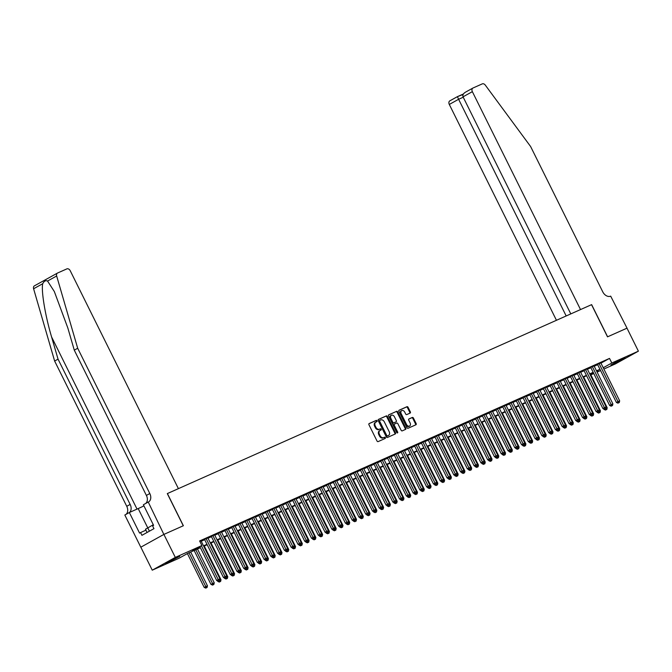 <?xml version="1.0" encoding="UTF-8"?>
<svg xmlns="http://www.w3.org/2000/svg" width="672" height="672" viewBox="0 0 672 672"><rect width="100%" height="100%" fill="white"/><g stroke="black" fill="none" stroke-linecap="round" stroke-linejoin="round"><path stroke-width="1.01" d="M377.009 420.832A0.706 0.512 61 0 0 376.236 420.403L369.163 423.553A1.008 0.731 61 0 0 368.953 424.754L377.017 440.992A1.008 0.731 61 0 0 378.126 441.605L385.19 438.455A0.706 0.512 61 0 0 384.569 437.195L383.653 437.598A3.226 2.327 61 0 1 380.092 435.658L379.42 434.305A3.226 2.327 61 0 1 379.982 430.534A3.226 2.327 61 0 1 380.108 430.466L381.024 430.063A0.706 0.512 61 0 0 380.402 428.795L379.487 429.206A3.226 2.327 61 0 1 375.925 427.266L375.253 425.914A3.226 2.327 61 0 1 375.816 422.142A3.226 2.327 61 0 1 375.942 422.075L376.858 421.672A0.706 0.512 61 0 0 377.009 420.832M376.404 421.873A0.706 0.512 61 0 0 375.606 420.748L368.962 423.713M384.737 438.656A0.706 0.512 61 0 0 383.939 437.539L383.653 437.598M380.57 430.265A0.706 0.512 61 0 0 379.772 429.148L379.487 429.206M613.2 364.165L610.882 365.03L615.107 362.578L625.246 357.907L613.2 364.165M167.723 562.556L165.404 563.422L169.63 560.969L179.76 556.298L167.723 562.556M410.13 413.078A1.008 0.731 61 0 0 410.348 411.877L408.089 407.324A1.008 0.731 61 0 0 406.972 406.711L399.126 410.206A1.008 0.731 61 0 0 398.908 411.407L406.972 427.652A1.008 0.731 61 0 0 408.089 428.257L415.934 424.763A1.008 0.731 61 0 0 416.153 423.562L413.423 418.06A1.008 0.731 61 0 0 412.306 417.455L408.946 418.95A1.008 0.731 61 0 0 408.727 420.151L410.088 422.881A2.696 1.94 61 0 1 409.618 426.031A2.696 1.94 61 0 1 406.526 424.46L401.218 413.767A2.696 1.94 61 0 1 401.688 410.617A2.696 1.94 61 0 1 404.779 412.188L405.661 413.969A1.008 0.731 61 0 0 406.778 414.574L410.13 413.078M163.859 534.425L183.271 525.781L167.294 493.601L178.408 488.653L70.241 270.749A3.083 2.218 61 0 0 66.839 268.892L57.59 273.008A3.083 2.218 61 0 0 57.464 273.076A3.083 2.218 61 0 0 56.658 275.99L77.692 348.256L149.806 493.534A7.19 5.183 -119 0 1 148.546 501.934A7.19 5.183 -119 0 1 148.26 502.076L163.859 534.425L140.801 547.201L163.892 534.408L183.372 525.731L167.395 493.55L591.536 304.668L607.513 336.848L626.993 328.171L638.4 351.162L615.342 363.938L603.876 369.046M163.892 534.408L175.308 557.399L201.894 545.555L192.553 550.729L200.197 547.327M600.953 363.157L609.521 358.403L199.618 540.952L201.894 545.555M609.521 358.403L611.806 362.998L638.4 351.162M387.408 416.531A1.008 0.731 61 0 0 386.291 415.926L378.445 419.42A1.008 0.731 61 0 0 378.227 420.622L386.291 436.867A1.008 0.731 61 0 0 387.408 437.472L395.254 433.978A1.008 0.731 61 0 0 395.472 432.776L387.408 416.531L386.778 416.875A1.008 0.731 61 0 0 385.669 416.27L378.244 419.58M388.786 414.817L396.631 411.323A1.008 0.731 61 0 1 397.748 411.928L405.812 428.173A1.008 0.731 61 0 1 405.594 429.366L402.234 430.87A1.008 0.731 61 0 1 401.125 430.256L397.849 423.671A1.008 0.731 61 0 0 396.74 423.066L394.506 424.057A1.008 0.731 61 0 0 394.296 425.258L397.698 432.113A0.706 0.512 61 0 1 396.766 432.533L388.567 416.01A1.008 0.731 61 0 1 388.786 414.817L388.702 414.859M201.079 540.918L199.819 541.355M207.85 537.902L204.548 539.423M214.628 534.887L211.327 536.399M221.399 531.871L218.098 533.383M228.178 528.847L224.876 530.368M234.956 525.832L231.647 527.352M241.727 522.816L238.426 524.336M248.506 519.8L245.204 521.312M255.276 516.785L251.975 518.297M262.055 513.761L258.754 515.281M268.834 510.745L265.524 512.266M275.604 507.73L272.303 509.242M282.383 504.714L279.082 506.226M289.153 501.69L285.852 503.21M295.932 498.674L292.631 500.195M302.702 495.659L299.401 497.179M309.481 492.643L306.18 494.155M316.26 489.628L312.959 491.14M323.03 486.604L319.729 488.124M329.809 483.588L326.508 485.108M336.58 480.572L333.278 482.093M343.358 477.557L340.057 479.069M350.137 474.541L346.836 476.053M356.908 471.517L353.606 473.038M363.686 468.502L360.385 470.022M370.457 465.486L367.156 467.006M377.236 462.47L373.934 463.982M384.014 459.455L380.705 460.967M390.785 456.431L387.484 457.951M397.564 453.415L394.262 454.936M404.334 450.4L401.033 451.912M411.113 447.384L407.812 448.896M417.892 444.36L414.582 445.88M424.662 441.344L421.361 442.865M431.441 438.329L428.14 439.849M438.211 435.313L434.91 436.825M444.99 432.298L441.689 433.81M451.76 429.274L448.459 430.794M458.539 426.258L455.238 427.778M465.318 423.242L462.017 424.763M472.088 420.227L468.787 421.739M478.867 417.211L475.566 418.723M485.638 414.187L482.336 415.708M492.416 411.172L489.115 412.692M499.195 408.156L495.894 409.676M505.966 405.14L502.664 406.652M512.744 402.125L509.443 403.637M519.515 399.101L516.214 400.621M526.294 396.085L522.992 397.606M533.072 393.07L529.763 394.582M539.843 390.054L536.542 391.566M546.622 387.03L543.32 388.55M553.392 384.014L550.091 385.535M560.171 380.999L556.87 382.519M566.95 377.983L563.64 379.495M573.72 374.968L570.419 376.48M580.499 371.944L577.198 373.464M587.269 368.928L583.968 370.448M594.048 365.912L590.747 367.433M201.239 541.246L204.691 539.708M208.018 538.23L211.47 536.693M214.788 535.214L218.249 533.677M221.567 532.199L225.019 530.662M228.337 529.183L231.798 527.638M235.116 526.159L238.568 524.622M241.895 523.144L245.347 521.606M248.665 520.128L252.118 518.591M255.444 517.112L258.896 515.575M262.214 514.097L265.675 512.551M268.993 511.073L272.446 509.536M275.772 508.057L279.224 506.52M282.542 505.042L285.995 503.504M289.321 502.026L292.774 500.489M296.092 499.002L299.552 497.465M302.87 495.986L306.323 494.449M309.649 492.971L313.102 491.434M316.42 489.955L319.872 488.418M323.198 486.94L326.651 485.394M329.969 483.916L333.43 482.378M336.748 480.9L340.2 479.363M343.518 477.884L346.979 476.347M350.297 474.869L353.749 473.332M357.076 471.853L360.528 470.308M363.846 468.829L367.307 467.292M370.625 465.814L374.077 464.276M377.395 462.798L380.856 461.261M384.174 459.782L387.626 458.245M390.953 456.767L394.405 455.221M397.723 453.743L401.176 452.206M404.502 450.727L407.954 449.19M411.272 447.712L414.733 446.174M418.051 444.696L421.504 443.159M424.83 441.672L428.282 440.135M431.6 438.656L435.053 437.119M438.379 435.641L441.832 434.104M445.15 432.625L448.61 431.088M451.928 429.61L455.381 428.064M458.707 426.586L462.16 425.048M465.478 423.57L468.93 422.033M472.256 420.554L475.709 419.017M479.027 417.539L482.488 416.002M485.806 414.523L489.258 412.978M492.576 411.499L496.037 409.962M499.355 408.484L502.807 406.946M506.134 405.468L509.586 403.931M512.904 402.452L516.365 400.915M519.683 399.437L523.135 397.891M526.453 396.413L529.914 394.876M533.232 393.397L536.684 391.86M540.011 390.382L543.463 388.844M546.781 387.366L550.234 385.829M553.56 384.342L557.012 382.805M560.33 381.326L563.791 379.789M567.109 378.311L570.562 376.774M573.888 375.295L577.34 373.758M580.658 372.28L584.111 370.734M587.437 369.256L590.89 367.718M594.208 366.24L597.668 364.703M600.818 362.897L597.517 364.409M140.834 547.184L152.25 570.175L175.308 557.399M600.558 370.524L597.097 372.061M593.779 373.54L590.864 374.842M200.39 547.714L188.185 553.148L178.844 558.331L152.25 570.175M596.744 371.347L598.097 370.6L596.686 371.23M593.368 372.708L589.907 374.245M586.589 375.724L583.136 377.261M579.818 378.739L576.358 380.276M573.04 381.755L569.587 383.3M566.261 384.779L562.808 386.316M559.49 387.794L556.03 389.332M552.712 390.81L549.259 392.347M545.941 393.826L542.48 395.363M539.162 396.85L535.71 398.387M532.384 399.865L528.931 401.402M525.613 402.881L522.161 404.418M518.834 405.896L515.382 407.434M512.064 408.912L508.603 410.458M505.285 411.936L501.833 413.473M498.506 414.952L495.054 416.489M491.736 417.967L488.284 419.504M484.957 420.983L481.505 422.52M478.187 423.998L474.726 425.544M471.408 427.022L467.956 428.56M464.629 430.038L461.177 431.575M457.859 433.054L454.406 434.591M451.08 436.069L447.628 437.606M444.31 439.085L440.849 440.63M437.531 442.109L434.078 443.646M430.76 445.124L427.3 446.662M423.982 448.14L420.529 449.677M417.203 451.156L413.75 452.693M410.432 454.18L406.972 455.717M403.654 457.195L400.201 458.732M396.883 460.211L393.422 461.748M390.104 463.226L386.652 464.764M383.326 466.242L379.873 467.788M376.555 469.266L373.103 470.803M369.776 472.282L366.324 473.819M363.006 475.297L359.545 476.834M356.227 478.313L352.775 479.85M349.448 481.328L345.996 482.874M342.678 484.352L339.226 485.89M335.899 487.368L332.447 488.905M329.129 490.384L325.668 491.921M322.35 493.399L318.898 494.936M315.571 496.415L312.119 497.96M308.801 499.439L305.348 500.976M302.022 502.454L298.57 503.992M295.252 505.47L291.791 507.007M288.473 508.486L285.02 510.023M281.702 511.51L278.242 513.047M274.924 514.525L271.471 516.062M268.145 517.541L264.692 519.078M261.374 520.556L257.914 522.094M254.596 523.572L251.143 525.118M247.825 526.596L244.364 528.133M241.046 529.612L237.594 531.149M234.268 532.627L230.815 534.164M227.497 535.643L224.045 537.18M220.718 538.658L217.266 540.204M213.948 541.682L210.487 543.22M207.169 544.698L203.717 546.235M590.772 374.657L593.569 373.111M603.238 367.752L611.806 362.998M203.524 545.849L206.976 544.312M210.294 542.833L213.755 541.288M217.073 539.809L220.525 538.272M223.852 536.794L227.304 535.256M230.622 533.778L234.074 532.241M237.401 530.762L240.853 529.225M244.171 527.738L247.632 526.201M250.95 524.723L254.402 523.186M257.72 521.707L261.181 520.17M264.499 518.692L267.952 517.154M271.278 515.676L274.73 514.13M278.048 512.652L281.509 511.115M284.827 509.636L288.28 508.099M291.598 506.621L295.058 505.084M298.376 503.605L301.829 502.068M305.155 500.59L308.608 499.044M311.926 497.566L315.378 496.028M318.704 494.55L322.157 493.013M325.475 491.534L328.936 489.997M332.254 488.519L335.706 486.982M339.032 485.503L342.485 483.958M345.803 482.479L349.255 480.942M352.582 479.464L356.034 477.926M359.352 476.448L362.813 474.911M366.131 473.432L369.583 471.895M372.91 470.408L376.362 468.871M379.68 467.393L383.132 465.856M386.459 464.377L389.911 462.84M393.229 461.362L396.69 459.824M400.008 458.346L403.46 456.8M406.778 455.322L410.239 453.785M413.557 452.306L417.01 450.769M420.336 449.291L423.788 447.754M427.106 446.275L430.567 444.738M433.885 443.26L437.338 441.714M440.656 440.236L444.116 438.698M447.434 437.22L450.887 435.683M454.213 434.204L457.666 432.667M460.984 431.189L464.436 429.652M467.762 428.173L471.215 426.628M474.533 425.149L477.994 423.612M481.312 422.134L484.764 420.596M488.09 419.118L491.543 417.581M494.861 416.102L498.313 414.565M501.64 413.078L505.092 411.541M508.41 410.063L511.871 408.526M515.189 407.047L518.641 405.51M521.968 404.032L525.42 402.494M528.738 401.016L532.19 399.47M535.517 397.992L538.969 396.455M542.287 394.976L545.748 393.439M549.066 391.961L552.518 390.424M555.836 388.945L559.297 387.408M562.615 385.93L566.068 384.384M569.394 382.906L572.846 381.368M576.164 379.89L579.625 378.353M582.943 376.874L586.396 375.337M589.714 373.859L593.174 372.322M596.492 370.843L599.945 369.298M375.69 422.218L375.32 422.419A3.226 2.327 61 0 0 375.194 422.486A3.226 2.327 61 0 0 374.632 426.258L375.253 425.914M378.865 429.551A3.226 2.327 61 0 1 375.304 427.61L374.632 426.258M379.856 430.609L379.487 430.811A3.226 2.327 61 0 0 379.361 430.878A3.226 2.327 61 0 0 378.798 434.65L379.42 434.305M383.032 437.942A3.226 2.327 61 0 1 379.47 436.002L378.798 434.65M394.834 434.162A1.008 0.731 61 0 0 394.842 433.121L386.778 416.875M379.806 420.361A0.706 0.512 61 0 0 379.655 421.201L386.728 435.456A0.706 0.512 61 0 0 387.509 435.884L388.475 435.448A3.226 2.327 61 0 0 388.601 435.389A3.226 2.327 61 0 0 389.164 431.617L384.325 421.873A3.226 2.327 61 0 0 380.764 419.933L379.806 420.361M379.151 420.714L379.176 420.706A0.706 0.512 61 0 0 379.025 421.546L379.655 421.201M388.105 435.658A3.226 2.327 61 0 1 387.979 435.733A3.226 2.327 61 0 1 387.853 435.8L386.887 436.229A0.706 0.512 61 0 1 386.106 435.8L379.025 421.546M388.584 414.977L396.631 411.323M405.174 429.559A1.008 0.731 61 0 0 405.191 428.518L397.127 412.272A1.008 0.731 61 0 0 396.01 411.667M394.43 424.099L393.884 424.402A1.008 0.731 61 0 0 393.666 425.603L397.076 432.457L397.698 432.113M397.169 432.936A0.706 0.512 61 0 0 397.076 432.457M394.456 416.833A2.696 1.94 61 0 0 391.373 415.271A2.696 1.94 61 0 0 390.902 418.421L392.767 422.184A1.008 0.731 61 0 0 393.884 422.797L396.11 421.798A1.008 0.731 61 0 0 396.329 420.605L394.456 416.833M391.373 415.271L390.751 415.615A2.696 1.94 61 0 0 390.272 418.765L390.902 418.421M395.564 422.1A1.008 0.731 61 0 1 395.489 422.15L393.263 423.142A1.008 0.731 61 0 1 392.146 422.528L390.272 418.765M401.688 410.617L401.066 410.962A2.696 1.94 61 0 0 400.596 414.112L401.218 413.767M409.618 426.031L408.988 426.376A2.696 1.94 61 0 1 405.905 424.805L400.596 414.112M415.514 424.956A1.008 0.731 61 0 0 415.531 423.914L412.793 418.404A1.008 0.731 61 0 0 411.684 417.799L408.744 419.11M409.71 413.263A1.008 0.731 61 0 0 409.727 412.222L407.467 407.669A1.008 0.731 61 0 0 406.35 407.064L398.924 410.365M187.412 553.577L204.204 587.412L207.455 585.791L190.697 552.031M189.008 552.787L206.396 587.773L205.775 588.118L207.077 587.471L206.396 587.773M207.455 585.791L207.077 587.471M205.775 588.118L204.204 587.412M199.878 546.672L216.67 580.499L218.224 579.634L201.432 545.807M218.862 580.868L219.542 580.566L218.862 580.868L218.224 579.634L219.92 578.886L201.029 540.817M216.67 580.499L218.24 581.213M219.542 580.566L219.92 578.886M153.292 524.74L145.48 529.234L147.092 532.468M149.411 531.174L147.655 527.629M77.692 348.256L74.281 350.154L67.83 327.986L54.323 291.522L47.536 281.039C45.696 280.19 44.092 281.081 42.714 283.71C41.076 290.741 45.268 315.899 51.601 336.983L58.044 359.15L130.158 504.42A7.19 5.183 -119 0 1 129.394 512.501M58.044 359.15L54.634 361.04L126.748 506.31A7.19 5.183 -119 0 1 126 514.374M145.648 503.488A7.19 5.183 -119 0 0 146.395 495.424L74.281 350.154M42.714 283.71L33.6 288.767L54.634 361.04M147.882 502.244L143.371 504.748L153.594 525.344L152.594 525.899L153.964 528.654L141.935 535.324L140.566 532.56L139.574 533.114L129.343 512.518L124.832 515.021L140.801 547.201M143.934 505.882A11.558 0.504 -26.4 0 1 138.188 508.578L129.343 512.518M33.6 288.767A3.083 2.218 -119 0 1 34.406 285.852A3.083 2.218 -119 0 1 34.532 285.785L57.347 273.143M145.95 530.166L140.566 532.56M626.993 328.171L607.614 336.798L591.637 304.626L580.524 309.574L472.357 91.661L463.042 96.827L570.797 313.9M463.042 96.827C462.462 95.038 463.31 93.475 465.57 92.131L472.895 88.066A3.083 2.218 61 0 1 473.021 87.998L482.269 83.882A3.083 2.218 61 0 1 485.285 85.1L530.628 146.546L602.742 291.816A7.19 5.183 61 0 0 610.68 296.142L627.026 328.154M566.177 315.958L458.615 99.28L449.299 104.446A3.083 2.218 -119 0 1 449.837 100.842A3.083 2.218 -119 0 1 449.963 100.775L457.397 96.659M556.45 320.292L449.299 104.446M472.895 88.066A3.083 2.218 61 0 0 472.357 91.661M449.837 100.842L457.405 96.65L458.615 99.28L463.235 97.222M463.025 94.147L457.405 96.65L463.142 94.458M194.158 550.494L210.983 584.388L214.234 582.775L197.476 549.016M195.779 549.772L213.175 584.758L212.554 585.102L213.856 584.455L213.175 584.758M214.234 582.775L213.856 584.455M212.554 585.102L210.983 584.388M217.518 580.885L218.131 581.162M219.576 580.39L221.012 579.76L204.254 546M219.946 581.742L220.626 581.44L219.946 581.742L219.383 580.65M221.012 579.76L220.626 581.44M219.324 582.086L217.753 581.372M224.288 577.87L224.91 578.147M226.355 577.374L227.783 576.736L211.025 542.976M226.724 578.718L227.405 578.416L226.724 578.718L226.162 577.634M227.783 576.736L227.405 578.416M226.103 579.062L224.532 578.357M231.067 574.846L231.689 575.131M233.125 574.358L234.562 573.72L217.804 539.96M233.503 575.702L234.175 575.4L233.503 575.702L232.94 574.61M234.562 573.72L234.175 575.4M232.873 576.047L231.311 575.341M204.498 539.322L223.448 577.483L225.002 576.618L206.111 538.558M225.641 577.844L226.313 577.55L225.641 577.844L225.002 576.618L226.699 575.862L207.799 537.802M223.448 577.483L225.011 578.197M226.313 577.55L226.699 575.862M211.277 536.298L230.219 574.468L231.781 573.602L212.881 535.542M232.411 574.829L233.092 574.526L232.411 574.829L231.781 573.602L233.47 572.846L214.578 534.786M230.219 574.468L231.79 575.173M233.092 574.526L233.47 572.846M218.047 533.282L236.998 571.452L238.552 570.587L219.66 532.518M239.19 571.813L239.862 571.511L239.19 571.813L238.552 570.587L240.248 569.831L221.348 531.77M236.998 571.452L238.568 572.158M239.862 571.511L240.248 569.831M224.826 530.267L243.768 568.428L245.33 567.571L226.43 529.502M245.96 568.798L246.641 568.495L245.96 568.798L245.33 567.571L247.019 566.815L228.127 528.746M243.768 568.428L245.339 569.142M246.641 568.495L247.019 566.815M237.838 571.83L238.459 572.116M239.904 571.343L241.332 570.704L224.574 536.945M240.274 572.687L240.954 572.384L240.274 572.687L239.711 571.595M241.332 570.704L240.954 572.384M239.652 573.031L238.081 572.317M231.605 527.251L250.547 565.412L252.101 564.547L233.209 526.487M252.739 565.782L253.42 565.48L252.739 565.782L252.101 564.547L253.798 563.8L234.906 525.731M250.547 565.412L252.118 566.126M253.42 565.48L253.798 563.8M244.616 568.814L245.238 569.092M246.683 568.327L248.111 567.689L231.353 533.929M247.052 569.671L247.724 569.369L247.052 569.671L246.49 568.579M248.111 567.689L247.724 569.369M246.431 570.016L244.86 569.302M238.375 524.227L257.326 562.397L258.88 561.532L239.988 523.471M259.51 562.758L260.19 562.456L259.51 562.758L258.88 561.532L260.576 560.776L241.676 522.715M257.326 562.397L258.888 563.111M260.19 562.456L260.576 560.776M251.387 565.799L252.008 566.076M253.453 565.303L254.89 564.665L238.132 530.914M253.823 566.647L254.503 566.353L253.823 566.647L253.26 565.564M254.89 564.665L254.503 566.353M253.201 567L251.63 566.286M245.154 521.212L264.096 559.381L265.658 558.516L246.758 520.456M266.288 559.742L266.969 559.44L266.288 559.742L265.658 558.516L267.347 557.76L248.455 519.7M264.096 559.381L265.667 560.087M266.969 559.44L267.347 557.76M258.166 562.783L258.787 563.06M260.232 562.288L261.66 561.649L244.902 527.89M260.602 563.632L261.282 563.329L260.602 563.632L260.039 562.548M261.66 561.649L261.282 563.329M259.98 563.976L258.409 563.27M251.924 518.196L270.875 556.366L272.429 555.5L253.537 517.432M273.067 556.727L273.739 556.424L273.067 556.727L272.429 555.5L274.126 554.744L255.226 516.676M270.875 556.366L272.437 557.071M273.739 556.424L274.126 554.744M264.944 559.759L265.566 560.045M267.002 559.272L268.439 558.634L251.681 524.874M267.38 560.616L268.052 560.314L267.38 560.616L266.818 559.524M268.439 558.634L268.052 560.314M266.75 560.96L265.188 560.255M258.703 515.18L277.645 553.342L279.208 552.485L260.308 514.416M279.838 553.711L280.518 553.409L279.838 553.711L279.208 552.485L280.896 551.729L262.004 513.66M277.645 553.342L279.216 554.056M280.518 553.409L280.896 551.729M271.715 556.744L272.336 557.029M273.781 556.256L275.209 555.618L258.451 521.858M274.151 557.6L274.831 557.298L274.151 557.6L273.588 556.508M275.209 555.618L274.831 557.298M273.529 557.945L271.958 557.231M265.474 512.165L284.424 550.326L285.978 549.461L267.086 511.4M286.616 550.696L287.297 550.393L286.616 550.696L285.978 549.461L287.675 548.713L268.783 510.644M284.424 550.326L285.995 551.04M287.297 550.393L287.675 548.713M278.494 553.728L279.115 554.005M280.56 553.241L281.988 552.602L265.23 518.843M280.93 554.585L281.602 554.282L280.93 554.585L280.367 553.493M281.988 552.602L281.602 554.282M280.308 554.929L278.737 554.215M272.252 509.141L291.194 547.31L292.757 546.445L273.857 508.385M293.387 547.672L294.067 547.369L293.387 547.672L292.757 546.445L294.454 545.689L275.554 507.629M291.194 547.31L292.765 548.016M294.067 547.369L294.454 545.689M285.264 550.712L285.886 550.99M287.33 550.217L288.767 549.578L272 515.819M287.7 551.561L288.38 551.258L287.7 551.561L287.137 550.477M288.767 549.578L288.38 551.258M287.078 551.914L285.508 551.2M279.031 506.125L297.973 544.295L299.536 543.43L280.636 505.361M300.166 544.656L300.846 544.354L300.166 544.656L299.536 543.43L301.224 542.674L282.332 504.613M297.973 544.295L299.544 545M300.846 544.354L301.224 542.674M292.043 547.688L292.664 547.974M294.109 547.201L295.537 546.563L278.779 512.803M294.479 548.545L295.159 548.243L294.479 548.545L293.916 547.453M295.537 546.563L295.159 548.243M293.857 548.89L292.286 548.184M285.802 503.11L304.752 541.279L306.306 540.414L287.414 502.345M306.944 541.64L307.616 541.338L306.944 541.64L306.306 540.414L308.003 539.658L289.103 501.589M304.752 541.279L306.314 541.985M307.616 541.338L308.003 539.658M298.822 544.673L299.443 544.958M300.88 544.186L302.316 543.547L285.558 509.788M301.258 545.53L301.93 545.227L301.258 545.53L300.695 544.438M302.316 543.547L301.93 545.227M300.628 545.874L299.065 545.168M292.58 500.094L311.522 538.255L313.085 537.398L294.185 499.33M313.715 538.625L314.395 538.322L313.715 538.625L313.085 537.398L314.773 536.642L295.882 498.574M311.522 538.255L313.093 538.969M314.395 538.322L314.773 536.642M305.592 541.657L306.214 541.934M307.658 541.17L309.086 540.532L292.328 506.772M308.028 542.514L308.708 542.212L308.028 542.514L307.465 541.422M309.086 540.532L308.708 542.212M307.406 542.858L305.836 542.144M299.351 497.078L318.301 535.24L319.855 534.374L300.964 496.314M320.494 535.609L321.166 535.307L320.494 535.609L319.855 534.374L321.552 533.627L302.66 495.558M318.301 535.24L319.872 535.954M321.166 535.307L321.552 533.627M312.371 538.642L312.992 538.919M314.429 538.146L315.865 537.516L299.107 503.756M314.807 539.498L315.479 539.196L314.807 539.498L314.244 538.406M315.865 537.516L315.479 539.196M314.185 539.843L312.614 539.129M306.13 494.054L325.072 532.224L326.634 531.359L307.734 493.298M327.264 532.585L327.944 532.283L327.264 532.585L326.634 531.359L328.331 530.603L309.431 492.542M325.072 532.224L326.642 532.93M327.944 532.283L328.331 530.603M319.141 535.626L319.763 535.903M321.208 535.13L322.636 534.492L305.878 500.732M321.577 536.474L322.258 536.172L321.577 536.474L321.014 535.391M322.636 534.492L322.258 536.172M320.956 536.819L319.385 536.113M312.908 491.039L331.85 529.208L333.404 528.343L314.513 490.274M334.043 529.57L334.723 529.267L334.043 529.57L333.404 528.343L335.101 527.587L316.21 489.527M331.85 529.208L333.421 529.914M334.723 529.267L335.101 527.587M325.92 532.602L326.542 532.888M327.986 532.115L329.414 531.476L312.656 497.717M328.356 533.459L329.036 533.156L328.356 533.459L327.793 532.367M329.414 531.476L329.036 533.156M327.734 533.803L326.164 533.098M319.679 488.023L338.629 526.184L340.183 525.328L321.292 487.259M340.822 526.554L341.494 526.252L340.822 526.554L340.183 525.328L341.88 524.572L322.98 486.503M338.629 526.184L340.192 526.898M341.494 526.252L341.88 524.572M332.699 529.586L333.312 529.872M334.757 529.099L336.193 528.461L319.435 494.701M335.126 530.443L335.807 530.141L335.126 530.443L334.572 529.351M336.193 528.461L335.807 530.141M334.505 530.788L332.942 530.082M326.458 485.008L345.4 523.169L346.962 522.304L328.062 484.243M347.592 523.538L348.272 523.236L347.592 523.538L346.962 522.304L348.65 521.556L329.759 483.487M345.4 523.169L346.97 523.883M348.272 523.236L348.65 521.556M339.469 526.571L340.091 526.848M341.536 526.084L342.964 525.445L326.206 491.686M341.905 527.428L342.586 527.125L341.905 527.428L341.342 526.336M342.964 525.445L342.586 527.125M341.284 527.772L339.713 527.058M333.228 481.992L352.178 520.153L353.732 519.288L334.841 481.228M354.371 520.514L355.043 520.22L354.371 520.514L353.732 519.288L355.429 518.532L336.529 480.472M352.178 520.153L353.749 520.867M355.043 520.22L355.429 518.532M346.248 523.555L346.87 523.832M348.306 523.06L349.742 522.43L332.984 488.67M348.684 524.412L349.356 524.11L348.684 524.412L348.121 523.32M349.742 522.43L349.356 524.11M348.054 524.756L346.492 524.042M340.007 478.968L358.949 517.138L360.511 516.272L341.611 478.212M361.141 517.499L361.822 517.196L361.141 517.499L360.511 516.272L362.208 515.516L343.308 477.456M358.949 517.138L360.52 517.843M361.822 517.196L362.208 515.516M353.018 520.54L353.64 520.817M355.085 520.044L356.513 519.406L339.755 485.646M355.454 521.388L356.135 521.086L355.454 521.388L354.892 520.304M356.513 519.406L356.135 521.086M354.833 521.732L353.262 521.027M346.786 475.952L365.728 514.122L367.282 513.257L348.39 475.188M367.92 514.483L368.6 514.181L367.92 514.483L367.282 513.257L368.978 512.501L350.087 474.44M365.728 514.122L367.298 514.828M368.6 514.181L368.978 512.501M359.797 517.516L360.419 517.801M361.864 517.028L363.292 516.39L346.534 482.63M362.233 518.372L362.914 518.07L362.233 518.372L361.67 517.28M363.292 516.39L362.914 518.07M361.612 518.717L360.041 518.011M353.556 472.937L372.506 511.098L374.06 510.241L355.169 472.172M374.699 511.468L375.371 511.165L374.699 511.468L374.06 510.241L375.757 509.485L356.857 471.416M372.506 511.098L374.069 511.812M375.371 511.165L375.757 509.485M366.576 514.5L367.189 514.786M368.634 514.013L370.07 513.374L353.312 479.615M369.004 515.357L369.684 515.054L369.004 515.357L368.441 514.265M370.07 513.374L369.684 515.054M368.382 515.701L366.811 514.987M360.335 469.921L379.277 508.082L380.839 507.217L361.939 469.157M381.469 508.452L382.15 508.15L381.469 508.452L380.839 507.217L382.528 506.47L363.636 468.401M379.277 508.082L380.848 508.796M382.15 508.15L382.528 506.47M373.346 511.484L373.968 511.762M375.413 510.997L376.841 510.359L360.083 476.599M375.782 512.341L376.463 512.039L375.782 512.341L375.22 511.249M376.841 510.359L376.463 512.039M375.161 512.686L373.59 511.972M380.125 508.469L380.747 508.746M382.183 507.973L383.62 507.335L366.862 473.584M382.561 509.317L383.233 509.023L382.561 509.317L381.998 508.234M383.62 507.335L383.233 509.023M381.931 509.67L380.369 508.956M386.896 505.453L387.517 505.73M388.962 504.958L390.39 504.319L373.632 470.56M389.332 506.302L390.012 505.999L389.332 506.302L388.769 505.218M390.39 504.319L390.012 505.999M388.71 506.646L387.139 505.94M367.105 466.897L386.056 505.067L387.61 504.202L368.718 466.141M388.248 505.428L388.92 505.126L388.248 505.428L387.61 504.202L389.306 503.446L370.406 465.385M386.056 505.067L387.626 505.781M388.92 505.126L389.306 503.446M373.884 463.882L392.826 502.051L394.388 501.186L375.488 463.126M395.018 502.412L395.699 502.11L395.018 502.412L394.388 501.186L396.077 500.43L377.185 462.37M392.826 502.051L394.397 502.757M395.699 502.11L396.077 500.43M380.663 460.866L399.605 499.036L401.159 498.17L382.267 460.102M401.797 499.397L402.478 499.094L401.797 499.397L401.159 498.17L402.856 497.414L383.964 459.346M399.605 499.036L401.176 499.741M402.478 499.094L402.856 497.414M393.674 502.429L394.296 502.715M395.741 501.942L397.169 501.304L380.411 467.544M396.11 503.286L396.782 502.984L396.11 503.286L395.548 502.194M397.169 501.304L396.782 502.984M395.489 503.63L393.918 502.925M387.433 457.85L406.384 496.012L407.938 495.155L389.046 457.086M408.568 496.381L409.248 496.079L408.568 496.381L407.938 495.155L409.634 494.399L390.734 456.33M406.384 496.012L407.946 496.726M409.248 496.079L409.634 494.399M400.445 499.414L401.066 499.699M402.511 498.926L403.948 498.288L387.19 464.528M402.881 500.27L403.561 499.968L402.881 500.27L402.318 499.178M403.948 498.288L403.561 499.968M402.259 500.615L400.688 499.901M394.212 454.835L413.154 492.996L414.716 492.131L395.816 454.07M415.346 493.366L416.027 493.063L415.346 493.366L414.716 492.131L416.405 491.383L397.513 453.314M413.154 492.996L414.725 493.71M416.027 493.063L416.405 491.383M407.224 496.398L407.845 496.675M409.29 495.911L410.718 495.272L393.96 461.513M409.66 497.255L410.34 496.952L409.66 497.255L409.097 496.163M410.718 495.272L410.34 496.952M409.038 497.599L407.467 496.885M400.982 451.811L419.933 489.98L421.487 489.115L402.595 451.055M422.125 490.342L422.797 490.039L422.125 490.342L421.487 489.115L423.184 488.359L404.284 450.299M419.933 489.98L421.495 490.686M422.797 490.039L423.184 488.359M414.002 493.382L414.624 493.66M416.06 492.887L417.497 492.248L400.739 458.489M416.438 494.231L417.11 493.928L416.438 494.231L415.876 493.147M417.497 492.248L417.11 493.928M415.808 494.584L414.246 493.87M407.761 448.795L426.703 486.965L428.266 486.1L409.366 448.031M428.896 487.326L429.576 487.024L428.896 487.326L428.266 486.1L429.954 485.344L411.062 447.283M426.703 486.965L428.274 487.67M429.576 487.024L429.954 485.344M420.773 490.358L421.394 490.644M422.839 489.871L424.267 489.233L407.509 455.473M423.209 491.215L423.889 490.913L423.209 491.215L422.646 490.123M424.267 489.233L423.889 490.913M422.587 491.56L421.016 490.854M414.532 445.78L433.482 483.949L435.036 483.084L416.144 445.015M435.674 484.31L436.355 484.008L435.674 484.31L435.036 483.084L436.733 482.328L417.841 444.259M433.482 483.949L435.053 484.655M436.355 484.008L436.733 482.328M427.552 487.343L428.173 487.628M429.618 486.856L431.046 486.217L414.288 452.458M429.988 488.2L430.66 487.897L429.988 488.2L429.425 487.108M431.046 486.217L430.66 487.897M429.366 488.544L427.795 487.838M421.31 442.764L440.252 480.925L441.815 480.068L422.915 442M442.445 481.295L443.125 480.992L442.445 481.295L441.815 480.068L443.512 479.312L424.612 441.244M440.252 480.925L441.823 481.639M443.125 480.992L443.512 479.312M434.322 484.327L434.944 484.604M436.388 483.84L437.825 483.202L421.058 449.442M436.758 485.184L437.438 484.882L436.758 485.184L436.195 484.092M437.825 483.202L437.438 484.882M436.136 485.528L434.566 484.814M428.089 439.748L447.031 477.91L448.594 477.044L429.694 438.984M449.224 478.279L449.904 477.977L449.224 478.279L448.594 477.044L450.282 476.297L431.39 438.228M447.031 477.91L448.602 478.624M449.904 477.977L450.282 476.297M441.101 481.312L441.722 481.589M443.167 480.816L444.595 480.186L427.837 446.426M443.537 482.168L444.217 481.866L443.537 482.168L442.974 481.076M444.595 480.186L444.217 481.866M442.915 482.513L441.344 481.799M434.86 436.724L453.81 474.894L455.364 474.029L436.472 435.968M456.002 475.255L456.674 474.953L456.002 475.255L455.364 474.029L457.061 473.273L438.161 435.212M453.81 474.894L455.372 475.6M456.674 474.953L457.061 473.273M447.88 478.296L448.501 478.573M449.938 477.8L451.374 477.162L434.616 443.402M450.316 479.144L450.988 478.842L450.316 479.144L449.753 478.061M451.374 477.162L450.988 478.842M449.686 479.489L448.123 478.783M441.638 433.709L460.58 471.878L462.143 471.013L443.243 432.944M462.773 472.24L463.453 471.937L462.773 472.24L462.143 471.013L463.831 470.257L444.94 432.197M460.58 471.878L462.151 472.584M463.453 471.937L463.831 470.257M454.65 475.272L455.272 475.558M456.716 474.785L458.144 474.146L441.386 440.387M457.086 476.129L457.766 475.826L457.086 476.129L456.523 475.037M458.144 474.146L457.766 475.826M456.464 476.473L454.894 475.768M448.409 430.693L467.359 468.854L468.913 467.998L450.022 429.929M469.552 469.224L470.224 468.922L469.552 469.224L468.913 467.998L470.61 467.242L451.718 429.173M467.359 468.854L468.93 469.568M470.224 468.922L470.61 467.242M461.429 472.256L462.05 472.542M463.487 471.769L464.923 471.131L448.165 437.371M463.865 473.113L464.537 472.811L463.865 473.113L463.302 472.021M464.923 471.131L464.537 472.811M463.243 473.458L461.672 472.752M455.188 427.678L474.13 465.839L475.692 464.974L456.792 426.913M476.322 466.208L477.002 465.906L476.322 466.208L475.692 464.974L477.389 464.226L458.489 426.157M474.13 465.839L475.7 466.553M477.002 465.906L477.389 464.226M468.199 469.241L468.821 469.518M470.266 468.754L471.694 468.115L454.936 434.356M470.635 470.098L471.316 469.795L470.635 470.098L470.072 469.006M471.694 468.115L471.316 469.795M470.014 470.442L468.443 469.728M461.966 424.662L480.908 462.823L482.462 461.958L463.571 423.898M483.101 463.184L483.781 462.89L483.101 463.184L482.462 461.958L484.159 461.202L465.268 423.142M480.908 462.823L482.479 463.537M483.781 462.89L484.159 461.202M474.978 466.225L475.6 466.502M477.044 465.73L478.472 465.1L461.714 431.34M477.414 467.082L478.094 466.78L477.414 467.082L476.851 465.99M478.472 465.1L478.094 466.78M476.792 467.426L475.222 466.712M468.737 421.638L487.687 459.808L489.241 458.942L470.35 420.882M489.88 460.169L490.552 459.866L489.88 460.169L489.241 458.942L490.938 458.186L472.038 420.126M487.687 459.808L489.25 460.513M490.552 459.866L490.938 458.186M481.757 463.21L482.37 463.487M483.815 462.714L485.251 462.076L468.493 428.316M484.184 464.058L484.865 463.756L484.184 464.058L483.63 462.974M485.251 462.076L484.865 463.756M483.563 464.402L482 463.697M475.516 418.622L494.458 456.792L496.02 455.927L477.12 417.858M496.65 457.153L497.33 456.851L496.65 457.153L496.02 455.927L497.708 455.171L478.817 417.11M494.458 456.792L496.028 457.498M497.33 456.851L497.708 455.171M488.527 460.186L489.149 460.471M490.594 459.698L492.022 459.06L475.264 425.3M490.963 461.042L491.644 460.74L490.963 461.042L490.4 459.95M492.022 459.06L491.644 460.74M490.342 461.387L488.771 460.681M482.286 415.607L501.236 453.768L502.79 452.911L483.899 414.842M503.429 454.138L504.101 453.835L503.429 454.138L502.79 452.911L504.487 452.155L485.587 414.086M501.236 453.768L502.807 454.482M504.101 453.835L504.487 452.155M495.306 457.17L495.928 457.456M497.364 456.683L498.8 456.044L482.042 422.285M497.742 458.027L498.414 457.724L497.742 458.027L497.179 456.935M498.8 456.044L498.414 457.724M497.112 458.371L495.55 457.657M489.065 412.591L508.007 450.752L509.569 449.887L490.669 411.827M510.199 451.122L510.88 450.82L510.199 451.122L509.569 449.887L511.266 449.14L492.366 411.071M508.007 450.752L509.578 451.466M510.88 450.82L511.266 449.14M502.076 454.154L502.698 454.432M504.143 453.667L505.571 453.029L488.813 419.269M504.512 455.011L505.193 454.709L504.512 455.011L503.95 453.919M505.571 453.029L505.193 454.709M503.891 455.356L502.32 454.642M495.844 409.567L514.786 447.737L516.34 446.872L497.448 408.811M516.978 448.098L517.658 447.796L516.978 448.098L516.34 446.872L518.036 446.116L499.145 408.055M514.786 447.737L516.356 448.451M517.658 447.796L518.036 446.116M508.855 451.139L509.477 451.416M510.922 450.643L512.35 450.005L495.592 416.254M511.291 451.987L511.972 451.693L511.291 451.987L510.728 450.904M512.35 450.005L511.972 451.693M510.67 452.34L509.099 451.626M502.614 406.552L521.564 444.721L523.118 443.856L504.227 405.796M523.757 445.082L524.429 444.78L523.757 445.082L523.118 443.856L524.815 443.1L505.915 405.04M521.564 444.721L523.127 445.427M524.429 444.78L524.815 443.1M515.634 448.123L516.247 448.4M517.692 447.628L519.128 446.989L502.37 413.23M518.062 448.972L518.742 448.669L518.062 448.972L517.499 447.888M519.128 446.989L518.742 448.669M517.44 449.316L515.869 448.61M509.393 403.536L528.335 441.706L529.897 440.84L510.997 402.772M530.527 442.067L531.208 441.764L530.527 442.067L529.897 440.84L531.586 440.084L512.694 402.016M528.335 441.706L529.906 442.411M531.208 441.764L531.586 440.084M522.404 445.099L523.026 445.385M524.471 444.612L525.899 443.974L509.141 410.214M524.84 445.956L525.521 445.654L524.84 445.956L524.278 444.864M525.899 443.974L525.521 445.654M524.219 446.3L522.648 445.595M516.163 400.52L535.114 438.682L536.668 437.825L517.776 399.756M537.306 439.051L537.978 438.749L537.306 439.051L536.668 437.825L538.364 437.069L519.464 399M535.114 438.682L536.684 439.396M537.978 438.749L538.364 437.069M529.183 442.084L529.805 442.369M531.241 441.596L532.678 440.958L515.92 407.198M531.619 442.94L532.291 442.638L531.619 442.94L531.056 441.848M532.678 440.958L532.291 442.638M530.989 443.285L529.427 442.571M522.942 397.505L541.884 435.666L543.446 434.801L524.546 396.74M544.076 436.036L544.757 435.733L544.076 436.036L543.446 434.801L545.135 434.053L526.243 395.984M541.884 435.666L543.455 436.38M544.757 435.733L545.135 434.053M535.954 439.068L536.575 439.345M538.02 438.581L539.448 437.942L522.69 404.183M538.39 439.925L539.07 439.622L538.39 439.925L537.827 438.833M539.448 437.942L539.07 439.622M537.768 440.269L536.197 439.555M529.721 394.481L548.663 432.65L550.217 431.785L531.325 393.725M550.855 433.012L551.536 432.709L550.855 433.012L550.217 431.785L551.914 431.029L533.022 392.969M548.663 432.65L550.234 433.356M551.536 432.709L551.914 431.029M542.732 436.052L543.354 436.33M544.799 435.557L546.227 434.918L529.469 401.159M545.168 436.901L545.84 436.598L545.168 436.901L544.606 435.817M546.227 434.918L545.84 436.598M544.547 437.254L542.976 436.54M536.491 391.465L555.442 429.635L556.996 428.77L538.104 390.701M557.626 429.996L558.306 429.694L557.626 429.996L556.996 428.77L558.692 428.014L539.792 389.953M555.442 429.635L557.004 430.34M558.306 429.694L558.692 428.014M549.503 433.028L550.124 433.314M551.569 432.541L553.006 431.903L536.248 398.143M551.939 433.885L552.619 433.583L551.939 433.885L551.376 432.793M553.006 431.903L552.619 433.583M551.317 434.23L549.746 433.524M543.27 388.45L562.212 426.619L563.774 425.754L544.874 387.685M564.404 426.98L565.085 426.678L564.404 426.98L563.774 425.754L565.463 424.998L546.571 386.929M562.212 426.619L563.783 427.325M565.085 426.678L565.463 424.998M556.282 430.013L556.903 430.298M558.348 429.526L559.776 428.887L543.018 395.128M558.718 430.87L559.398 430.567L558.718 430.87L558.155 429.778M559.776 428.887L559.398 430.567M558.096 431.214L556.525 430.508M550.04 385.434L568.991 423.595L570.545 422.738L551.653 384.67M571.183 423.965L571.855 423.662L571.183 423.965L570.545 422.738L572.242 421.982L553.342 383.914M568.991 423.595L570.553 424.309M571.855 423.662L572.242 421.982M563.06 426.997L563.682 427.274M565.118 426.51L566.555 425.872L549.797 392.112M565.496 427.854L566.168 427.552L565.496 427.854L564.934 426.762M566.555 425.872L566.168 427.552M564.866 428.198L563.304 427.484M556.819 382.418L575.761 420.58L577.324 419.714L558.424 381.654M577.954 420.949L578.634 420.647L577.954 420.949L577.324 419.714L579.012 418.967L560.12 380.898M575.761 420.58L577.332 421.294M578.634 420.647L579.012 418.967M569.831 423.982L570.452 424.259M571.897 423.486L573.325 422.856L556.567 389.096M572.267 424.838L572.947 424.536L572.267 424.838L571.704 423.746M573.325 422.856L572.947 424.536M571.645 425.183L570.074 424.469M563.59 379.394L582.54 417.564L584.094 416.699L565.202 378.638M584.732 417.925L585.413 417.623L584.732 417.925L584.094 416.699L585.791 415.943L566.899 377.882M582.54 417.564L584.111 418.27M585.413 417.623L585.791 415.943M576.61 420.966L577.231 421.243M578.676 420.47L580.104 419.832L563.346 386.072M579.046 421.814L579.718 421.512L579.046 421.814L578.483 420.731M580.104 419.832L579.718 421.512M578.424 422.159L576.853 421.453M570.368 376.379L589.31 414.548L590.873 413.683L571.973 375.614M591.503 414.91L592.183 414.607L591.503 414.91L590.873 413.683L592.57 412.927L573.67 374.867M589.31 414.548L590.881 415.254M592.183 414.607L592.57 412.927M583.38 417.942L584.002 418.228M585.446 417.455L586.883 416.816L570.116 383.057M585.816 418.799L586.496 418.496L585.816 418.799L585.253 417.707M586.883 416.816L586.496 418.496M585.194 419.143L583.624 418.438M577.147 373.363L596.089 411.524L597.652 410.668L578.752 372.599M598.282 411.894L598.962 411.592L598.282 411.894L597.652 410.668L599.34 409.912L580.448 371.843M596.089 411.524L597.66 412.238M598.962 411.592L599.34 409.912M590.159 414.926L590.78 415.212M592.225 414.439L593.653 413.801L576.895 380.041M592.595 415.783L593.275 415.481L592.595 415.783L592.032 414.691M593.653 413.801L593.275 415.481M591.973 416.128L590.402 415.422M583.918 370.348L602.868 408.509L604.422 407.644L585.53 369.583M605.06 408.878L605.732 408.576L605.06 408.878L604.422 407.644L606.119 406.896L587.219 368.827M602.868 408.509L604.43 409.223M605.732 408.576L606.119 406.896M596.938 411.911L597.559 412.188M598.996 411.424L600.432 410.785L583.674 377.026M599.374 412.768L600.046 412.465L599.374 412.768L598.811 411.676M600.432 410.785L600.046 412.465M598.744 413.112L597.181 412.398M590.696 367.332L609.638 405.493L611.201 404.628L592.301 366.568M611.831 405.854L612.511 405.56L611.831 405.854L611.201 404.628L612.889 403.872L593.998 365.812M609.638 405.493L611.209 406.207M612.511 405.56L612.889 403.872M603.708 408.895L604.33 409.172M605.774 408.4L607.202 407.77L590.444 374.01M606.144 409.752L606.824 409.45L606.144 409.752L605.581 408.66M607.202 407.77L606.824 409.45M605.522 410.096L603.952 409.382M597.467 364.308L616.417 402.478L617.971 401.612L599.08 363.552M618.61 402.839L619.282 402.536L618.61 402.839L617.971 401.612L619.668 400.856L600.776 362.796M616.417 402.478L617.988 403.183M619.282 402.536L619.668 400.856M375.606 420.748L376.236 420.403M383.939 437.539L384.569 437.195M379.772 429.148L380.402 428.795M375.304 427.61L375.925 427.266M379.47 436.002L380.092 435.658M394.842 433.121L395.472 432.776M385.669 416.27L386.291 415.926M386.106 435.8L386.728 435.456M386.887 436.229L387.509 435.884M387.853 435.8L388.475 435.448M397.127 412.272L397.748 411.928M405.191 428.518L405.812 428.173M393.666 425.603L394.296 425.258M392.146 422.528L392.767 422.184M393.263 423.142L393.884 422.797M395.489 422.15L396.11 421.798M405.905 424.805L406.526 424.46M411.684 417.799L412.306 417.455M412.793 418.404L413.423 418.06M415.531 423.914L416.153 423.562M406.35 407.064L406.972 406.711M407.467 407.669L408.089 407.324M409.727 412.222L410.348 411.877M51.601 336.983L137.038 509.099M130.158 504.42L126.748 506.31M146.395 495.424L149.806 493.534M56.658 275.99L47.536 281.039M147.647 527.629L138.188 508.578M465.57 92.131L472.777 88.133M375.194 422.486L375.816 422.142M379.361 430.878L379.982 430.534M387.979 435.733L388.601 435.389M393.842 424.427L394.472 424.074M395.531 422.125L396.152 421.781M57.464 273.076L34.406 285.852"/></g></svg>
